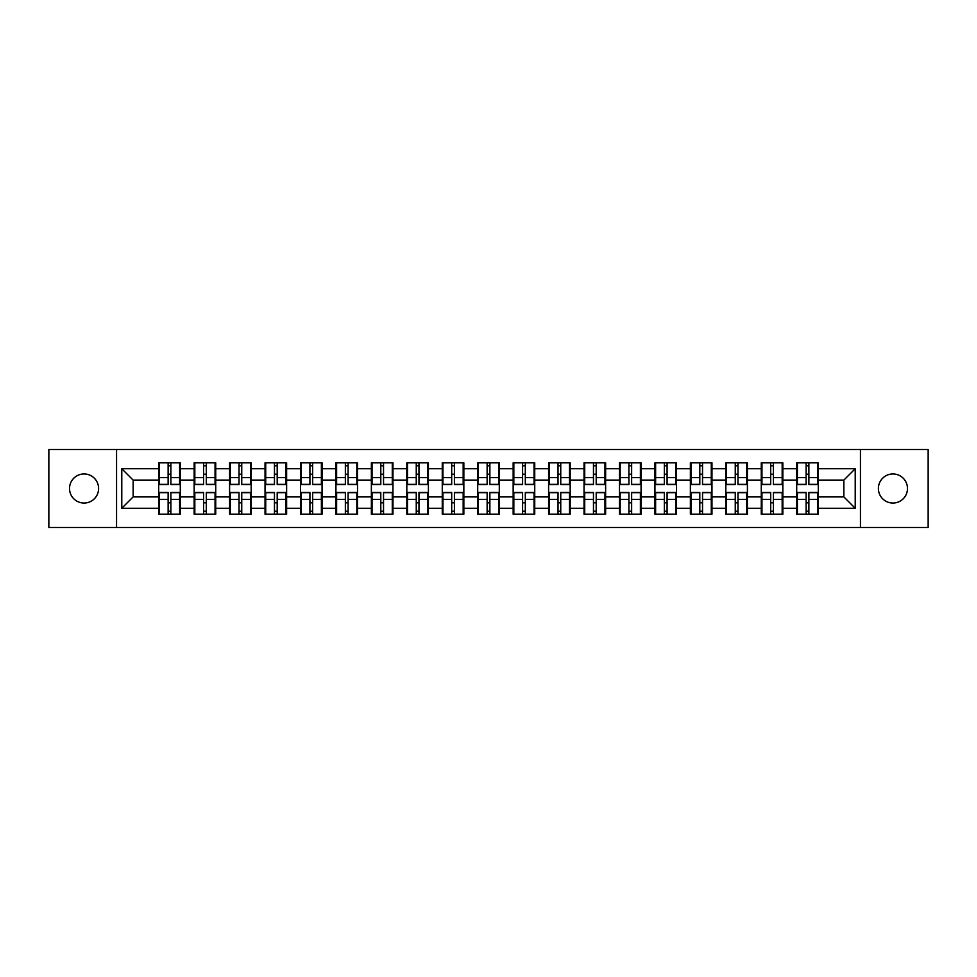 <?xml version="1.0" encoding="UTF-8"?>
<svg xmlns="http://www.w3.org/2000/svg" width="977" height="977" viewBox="0 0 977 977"><rect width="100%" height="100%" fill="white"/><g stroke="black" fill="none" stroke-linecap="round" stroke-linejoin="round"><path stroke-width="1.47" d="M892.929 503.045A14.545 14.545 0 0 1 878.396 488.5A14.545 14.545 0 0 1 892.929 473.955A14.545 14.545 0 0 1 907.474 488.5A14.545 14.545 0 0 1 892.929 503.045M84.071 503.045A14.545 14.545 0 0 1 69.526 488.5A14.545 14.545 0 0 1 84.071 473.955A14.545 14.545 0 0 1 98.604 488.5A14.545 14.545 0 0 1 84.071 503.045M860.444 527.47L928.15 527.47L928.15 449.53L860.444 449.53L860.444 527.47L116.556 527.47L116.556 449.53L48.85 449.53L48.85 527.47L116.556 527.47M818.299 502.923L817.615 502.923M797.391 502.923L796.707 502.923M796.707 474.077L797.391 474.077M817.615 474.077L818.299 474.077M818.299 471.122L817.615 471.122M797.391 471.122L796.707 471.122M796.707 505.878L797.391 505.878M817.615 505.878L818.299 505.878M782.846 502.923L782.174 502.923M761.95 502.923L761.266 502.923M761.266 474.077L761.95 474.077M782.174 474.077L782.846 474.077M782.846 471.122L782.174 471.122M761.95 471.122L761.266 471.122M761.266 505.878L761.95 505.878M782.174 505.878L782.846 505.878M747.405 502.923L746.721 502.923M726.497 502.923L725.826 502.923M725.826 474.077L726.497 474.077M746.721 474.077L747.405 474.077M747.405 471.122L746.721 471.122M726.497 471.122L725.826 471.122M725.826 505.878L726.497 505.878M746.721 505.878L747.405 505.878M711.964 502.923L711.28 502.923M691.057 502.923L690.373 502.923M690.373 474.077L691.057 474.077M711.28 474.077L711.964 474.077M711.964 471.122L711.28 471.122M691.057 471.122L690.373 471.122M690.373 505.878L691.057 505.878M711.28 505.878L711.964 505.878M676.511 502.923L675.84 502.923M655.616 502.923L654.932 502.923M654.932 474.077L655.616 474.077M675.84 474.077L676.511 474.077M676.511 471.122L675.84 471.122M655.616 471.122L654.932 471.122M654.932 505.878L655.616 505.878M675.84 505.878L676.511 505.878M641.071 502.923L640.387 502.923M620.163 502.923L619.491 502.923M619.491 474.077L620.163 474.077M640.387 474.077L641.071 474.077M641.071 471.122L640.387 471.122M620.163 471.122L619.491 471.122M619.491 505.878L620.163 505.878M640.387 505.878L641.071 505.878M605.63 502.923L604.946 502.923M584.722 502.923L584.038 502.923M584.038 474.077L584.722 474.077M604.946 474.077L605.63 474.077M605.63 471.122L604.946 471.122M584.722 471.122L584.038 471.122M584.038 505.878L584.722 505.878M604.946 505.878L605.63 505.878M570.177 502.923L569.506 502.923M549.282 502.923L548.598 502.923M548.598 474.077L549.282 474.077M569.506 474.077L570.177 474.077M570.177 471.122L569.506 471.122M549.282 471.122L548.598 471.122M548.598 505.878L549.282 505.878M569.506 505.878L570.177 505.878M534.737 502.923L534.053 502.923M513.829 502.923L513.157 502.923M513.157 474.077L513.829 474.077M534.053 474.077L534.737 474.077M534.737 471.122L534.053 471.122M513.829 471.122L513.157 471.122M513.157 505.878L513.829 505.878M534.053 505.878L534.737 505.878M499.296 502.923L498.612 502.923M478.388 502.923L477.704 502.923M477.704 474.077L478.388 474.077M498.612 474.077L499.296 474.077M499.296 471.122L498.612 471.122M478.388 471.122L477.704 471.122M477.704 505.878L478.388 505.878M498.612 505.878L499.296 505.878M463.843 502.923L463.171 502.923M442.947 502.923L442.263 502.923M442.263 474.077L442.947 474.077M463.171 474.077L463.843 474.077M463.843 471.122L463.171 471.122M442.947 471.122L442.263 471.122M442.263 505.878L442.947 505.878M463.171 505.878L463.843 505.878M428.402 502.923L427.718 502.923M407.494 502.923L406.823 502.923M406.823 474.077L407.494 474.077M427.718 474.077L428.402 474.077M428.402 471.122L427.718 471.122M407.494 471.122L406.823 471.122M406.823 505.878L407.494 505.878M427.718 505.878L428.402 505.878M392.962 502.923L392.278 502.923M372.054 502.923L371.37 502.923M371.37 474.077L372.054 474.077M392.278 474.077L392.962 474.077M392.962 471.122L392.278 471.122M372.054 471.122L371.37 471.122M371.37 505.878L372.054 505.878M392.278 505.878L392.962 505.878M357.509 502.923L356.837 502.923M336.613 502.923L335.929 502.923M335.929 474.077L336.613 474.077M356.837 474.077L357.509 474.077M357.509 471.122L356.837 471.122M336.613 471.122L335.929 471.122M335.929 505.878L336.613 505.878M356.837 505.878L357.509 505.878M322.068 502.923L321.384 502.923M301.16 502.923L300.489 502.923M300.489 474.077L301.16 474.077M321.384 474.077L322.068 474.077M322.068 471.122L321.384 471.122M301.16 471.122L300.489 471.122M300.489 505.878L301.16 505.878M321.384 505.878L322.068 505.878M286.627 502.923L285.943 502.923M265.72 502.923L265.036 502.923M265.036 474.077L265.72 474.077M285.943 474.077L286.627 474.077M286.627 471.122L285.943 471.122M265.72 471.122L265.036 471.122M265.036 505.878L265.72 505.878M285.943 505.878L286.627 505.878M251.174 502.923L250.503 502.923M230.279 502.923L229.595 502.923M229.595 474.077L230.279 474.077M250.503 474.077L251.174 474.077M251.174 471.122L250.503 471.122M230.279 471.122L229.595 471.122M229.595 505.878L230.279 505.878M250.503 505.878L251.174 505.878M215.734 502.923L215.05 502.923M194.826 502.923L194.154 502.923M194.154 474.077L194.826 474.077M215.05 474.077L215.734 474.077M215.734 471.122L215.05 471.122M194.826 471.122L194.154 471.122M194.154 505.878L194.826 505.878M215.05 505.878L215.734 505.878M860.444 449.53L116.556 449.53M843.859 496.902L843.859 480.098L818.299 480.098L818.299 496.902L843.859 496.902L855.217 508.272L855.217 468.728L818.299 468.728L818.299 462.829L796.707 462.829L796.707 480.098L782.846 480.098L782.846 496.902L796.707 496.902L796.707 480.098M855.217 508.272L818.299 508.272L818.299 514.171L796.707 514.171L796.707 508.272L782.846 508.272L782.846 514.171L761.266 514.171L761.266 508.272L747.405 508.272L747.405 514.171L725.826 514.171L725.826 508.272L711.964 508.272L711.964 514.171L690.373 514.171L690.373 508.272L676.511 508.272L676.511 514.171L654.932 514.171L654.932 508.272L641.071 508.272L641.071 514.171L619.491 514.171L619.491 508.272L605.63 508.272L605.63 514.171L584.038 514.171L584.038 508.272L570.177 508.272L570.177 514.171L548.598 514.171L548.598 508.272L534.737 508.272L534.737 514.171L513.157 514.171L513.157 508.272L499.296 508.272L499.296 514.171L477.704 514.171L477.704 508.272L463.843 508.272L463.843 514.171L442.263 514.171L442.263 508.272L428.402 508.272L428.402 514.171L406.823 514.171L406.823 508.272L392.962 508.272L392.962 514.171L371.37 514.171L371.37 508.272L357.509 508.272L357.509 514.171L335.929 514.171L335.929 508.272L322.068 508.272L322.068 514.171L300.489 514.171L300.489 508.272L286.627 508.272L286.627 514.171L265.036 514.171L265.036 508.272L251.174 508.272L251.174 514.171L229.595 514.171L229.595 508.272L215.734 508.272L215.734 514.171L194.154 514.171L194.154 508.272L180.293 508.272L180.293 514.171L158.701 514.171L158.701 508.272L121.783 508.272L121.783 468.728L158.701 468.728L158.701 480.098L133.141 480.098L133.141 496.902L158.701 496.902L158.701 480.098M796.707 468.728L782.846 468.728L782.846 462.829L761.266 462.829L761.266 468.728L747.405 468.728L747.405 462.829L725.826 462.829L725.826 468.728L711.964 468.728L711.964 462.829L690.373 462.829L690.373 468.728L676.511 468.728L676.511 462.829L654.932 462.829L654.932 468.728L641.071 468.728L641.071 462.829L619.491 462.829L619.491 468.728L605.63 468.728L605.63 462.829L584.038 462.829L584.038 468.728L570.177 468.728L570.177 462.829L548.598 462.829L548.598 468.728L534.737 468.728L534.737 462.829L513.157 462.829L513.157 468.728L499.296 468.728L499.296 462.829L477.704 462.829L477.704 468.728L463.843 468.728L463.843 462.829L442.263 462.829L442.263 468.728L428.402 468.728L428.402 462.829L406.823 462.829L406.823 468.728L392.962 468.728L392.962 462.829L371.37 462.829L371.37 468.728L357.509 468.728L357.509 462.829L335.929 462.829L335.929 468.728L322.068 468.728L322.068 462.829L300.489 462.829L300.489 468.728L286.627 468.728L286.627 462.829L265.036 462.829L265.036 468.728L251.174 468.728L251.174 462.829L229.595 462.829L229.595 468.728L215.734 468.728L215.734 462.829L194.154 462.829L194.154 468.728L180.293 468.728L180.293 462.829L158.701 462.829L158.701 468.728M796.707 496.902L796.707 508.272M782.846 496.902L782.846 508.272M782.846 468.728L782.846 480.098M747.405 496.902L761.266 496.902L761.266 480.098L747.405 480.098L747.405 508.272M761.266 496.902L761.266 508.272M761.266 468.728L761.266 480.098M747.405 468.728L747.405 480.098M711.964 496.902L725.826 496.902L725.826 480.098L711.964 480.098L711.964 508.272M725.826 496.902L725.826 508.272M725.826 468.728L725.826 480.098M711.964 468.728L711.964 480.098M676.511 496.902L690.373 496.902L690.373 480.098L676.511 480.098L676.511 508.272M690.373 496.902L690.373 508.272M690.373 468.728L690.373 480.098M676.511 468.728L676.511 480.098M641.071 496.902L654.932 496.902L654.932 480.098L641.071 480.098L641.071 508.272M654.932 496.902L654.932 508.272M654.932 468.728L654.932 480.098M641.071 468.728L641.071 480.098M605.63 496.902L619.491 496.902L619.491 480.098L605.63 480.098L605.63 508.272M619.491 496.902L619.491 508.272M619.491 468.728L619.491 480.098M605.63 468.728L605.63 480.098M570.177 496.902L584.038 496.902L584.038 480.098L570.177 480.098L570.177 508.272M584.038 496.902L584.038 508.272M584.038 468.728L584.038 480.098M570.177 468.728L570.177 480.098M534.737 496.902L548.598 496.902L548.598 480.098L534.737 480.098L534.737 508.272M548.598 496.902L548.598 508.272M548.598 468.728L548.598 480.098M534.737 468.728L534.737 480.098M499.296 496.902L513.157 496.902L513.157 480.098L499.296 480.098L499.296 508.272M513.157 496.902L513.157 508.272M513.157 468.728L513.157 480.098M499.296 468.728L499.296 480.098M463.843 496.902L477.704 496.902L477.704 480.098L463.843 480.098L463.843 508.272M477.704 496.902L477.704 508.272M477.704 468.728L477.704 480.098M463.843 468.728L463.843 480.098M428.402 496.902L442.263 496.902L442.263 480.098L428.402 480.098L428.402 508.272M442.263 496.902L442.263 508.272M442.263 468.728L442.263 480.098M428.402 468.728L428.402 480.098M392.962 496.902L406.823 496.902L406.823 480.098L392.962 480.098L392.962 508.272M406.823 496.902L406.823 508.272M406.823 468.728L406.823 480.098M392.962 468.728L392.962 480.098M357.509 496.902L371.37 496.902L371.37 480.098L357.509 480.098L357.509 508.272M371.37 496.902L371.37 508.272M371.37 468.728L371.37 480.098M357.509 468.728L357.509 480.098M322.068 496.902L335.929 496.902L335.929 480.098L322.068 480.098L322.068 508.272M335.929 496.902L335.929 508.272M335.929 468.728L335.929 480.098M322.068 468.728L322.068 480.098M286.627 496.902L300.489 496.902L300.489 480.098L286.627 480.098L286.627 508.272M300.489 496.902L300.489 508.272M300.489 468.728L300.489 480.098M286.627 468.728L286.627 480.098M251.174 496.902L265.036 496.902L265.036 480.098L251.174 480.098L251.174 508.272M265.036 496.902L265.036 508.272M265.036 468.728L265.036 480.098M251.174 468.728L251.174 480.098M215.734 496.902L229.595 496.902L229.595 480.098L215.734 480.098L215.734 508.272M229.595 496.902L229.595 508.272M229.595 468.728L229.595 480.098M215.734 468.728L215.734 480.098M180.293 496.902L194.154 496.902L194.154 480.098L180.293 480.098L180.293 508.272M194.154 496.902L194.154 508.272M194.154 468.728L194.154 480.098M180.293 468.728L180.293 480.098M180.293 502.923L179.609 502.923M159.385 502.923L158.701 502.923M158.701 474.077L159.385 474.077M179.609 474.077L180.293 474.077M180.293 471.122L179.609 471.122M159.385 471.122L158.701 471.122M158.701 505.878L159.385 505.878M179.609 505.878L180.293 505.878M158.701 496.902L158.701 508.272M133.141 496.902L121.783 508.272M121.783 468.728L133.141 480.098M818.299 496.902L818.299 508.272M818.299 468.728L818.299 480.098M855.217 468.728L843.859 480.098M179.609 462.829L179.609 484.641L170.865 484.641L170.865 462.829M168.129 462.829L168.129 484.641L159.385 484.641L159.385 462.829M168.129 465.785L170.865 465.785M170.865 474.187L168.129 474.187M159.385 514.171L159.385 492.359L168.129 492.359L168.129 514.171M170.865 514.171L170.865 492.359L179.609 492.359L179.609 514.171M170.865 511.215L168.129 511.215M168.129 502.813L170.865 502.813M215.05 462.829L215.05 484.641L206.306 484.641L206.306 462.829M203.582 462.829L203.582 484.641L194.826 484.641L194.826 462.829M203.582 465.785L206.306 465.785M206.306 474.187L203.582 474.187M250.503 462.829L250.503 484.641L241.746 484.641L241.746 462.829M239.023 462.829L239.023 484.641L230.279 484.641L230.279 462.829M239.023 465.785L241.746 465.785M241.746 474.187L239.023 474.187M285.943 462.829L285.943 484.641L277.199 484.641L277.199 462.829M274.464 462.829L274.464 484.641L265.72 484.641L265.72 462.829M274.464 465.785L277.199 465.785M277.199 474.187L274.464 474.187M321.384 462.829L321.384 484.641L312.64 484.641L312.64 462.829M309.917 462.829L309.917 484.641L301.16 484.641L301.16 462.829M309.917 465.785L312.64 465.785M312.64 474.187L309.917 474.187M356.837 462.829L356.837 484.641L348.081 484.641L348.081 462.829M345.357 462.829L345.357 484.641L336.613 484.641L336.613 462.829M345.357 465.785L348.081 465.785M348.081 474.187L345.357 474.187M194.826 514.171L194.826 492.359L203.582 492.359L203.582 514.171M206.306 514.171L206.306 492.359L215.05 492.359L215.05 514.171M206.306 511.215L203.582 511.215M203.582 502.813L206.306 502.813M230.279 514.171L230.279 492.359L239.023 492.359L239.023 514.171M241.746 514.171L241.746 492.359L250.503 492.359L250.503 514.171M241.746 511.215L239.023 511.215M239.023 502.813L241.746 502.813M265.72 514.171L265.72 492.359L274.464 492.359L274.464 514.171M277.199 514.171L277.199 492.359L285.943 492.359L285.943 514.171M277.199 511.215L274.464 511.215M274.464 502.813L277.199 502.813M301.16 514.171L301.16 492.359L309.917 492.359L309.917 514.171M312.64 514.171L312.64 492.359L321.384 492.359L321.384 514.171M312.64 511.215L309.917 511.215M309.917 502.813L312.64 502.813M336.613 514.171L336.613 492.359L345.357 492.359L345.357 514.171M348.081 514.171L348.081 492.359L356.837 492.359L356.837 514.171M348.081 511.215L345.357 511.215M345.357 502.813L348.081 502.813M392.278 462.829L392.278 484.641L383.534 484.641L383.534 462.829M380.798 462.829L380.798 484.641L372.054 484.641L372.054 462.829M380.798 465.785L383.534 465.785M383.534 474.187L380.798 474.187M372.054 514.171L372.054 492.359L380.798 492.359L380.798 514.171M383.534 514.171L383.534 492.359L392.278 492.359L392.278 514.171M383.534 511.215L380.798 511.215M380.798 502.813L383.534 502.813M427.718 462.829L427.718 484.641L418.974 484.641L418.974 462.829M416.251 462.829L416.251 484.641L407.494 484.641L407.494 462.829M416.251 465.785L418.974 465.785M418.974 474.187L416.251 474.187M407.494 514.171L407.494 492.359L416.251 492.359L416.251 514.171M418.974 514.171L418.974 492.359L427.718 492.359L427.718 514.171M418.974 511.215L416.251 511.215M416.251 502.813L418.974 502.813M463.171 462.829L463.171 484.641L454.415 484.641L454.415 462.829M451.692 462.829L451.692 484.641L442.947 484.641L442.947 462.829M451.692 465.785L454.415 465.785M454.415 474.187L451.692 474.187M442.947 514.171L442.947 492.359L451.692 492.359L451.692 514.171M454.415 514.171L454.415 492.359L463.171 492.359L463.171 514.171M454.415 511.215L451.692 511.215M451.692 502.813L454.415 502.813M498.612 462.829L498.612 484.641L489.868 484.641L489.868 462.829M487.132 462.829L487.132 484.641L478.388 484.641L478.388 462.829M487.132 465.785L489.868 465.785M489.868 474.187L487.132 474.187M478.388 514.171L478.388 492.359L487.132 492.359L487.132 514.171M489.868 514.171L489.868 492.359L498.612 492.359L498.612 514.171M489.868 511.215L487.132 511.215M487.132 502.813L489.868 502.813M534.053 462.829L534.053 484.641L525.308 484.641L525.308 462.829M522.585 462.829L522.585 484.641L513.829 484.641L513.829 462.829M522.585 465.785L525.308 465.785M525.308 474.187L522.585 474.187M513.829 514.171L513.829 492.359L522.585 492.359L522.585 514.171M525.308 514.171L525.308 492.359L534.053 492.359L534.053 514.171M525.308 511.215L522.585 511.215M522.585 502.813L525.308 502.813M569.506 462.829L569.506 484.641L560.749 484.641L560.749 462.829M558.026 462.829L558.026 484.641L549.282 484.641L549.282 462.829M558.026 465.785L560.749 465.785M560.749 474.187L558.026 474.187M549.282 514.171L549.282 492.359L558.026 492.359L558.026 514.171M560.749 514.171L560.749 492.359L569.506 492.359L569.506 514.171M560.749 511.215L558.026 511.215M558.026 502.813L560.749 502.813M604.946 462.829L604.946 484.641L596.202 484.641L596.202 462.829M593.466 462.829L593.466 484.641L584.722 484.641L584.722 462.829M593.466 465.785L596.202 465.785M596.202 474.187L593.466 474.187M584.722 514.171L584.722 492.359L593.466 492.359L593.466 514.171M596.202 514.171L596.202 492.359L604.946 492.359L604.946 514.171M596.202 511.215L593.466 511.215M593.466 502.813L596.202 502.813M640.387 462.829L640.387 484.641L631.643 484.641L631.643 462.829M628.919 462.829L628.919 484.641L620.163 484.641L620.163 462.829M628.919 465.785L631.643 465.785M631.643 474.187L628.919 474.187M620.163 514.171L620.163 492.359L628.919 492.359L628.919 514.171M631.643 514.171L631.643 492.359L640.387 492.359L640.387 514.171M631.643 511.215L628.919 511.215M628.919 502.813L631.643 502.813M675.84 462.829L675.84 484.641L667.083 484.641L667.083 462.829M664.36 462.829L664.36 484.641L655.616 484.641L655.616 462.829M664.36 465.785L667.083 465.785M667.083 474.187L664.36 474.187M655.616 514.171L655.616 492.359L664.36 492.359L664.36 514.171M667.083 514.171L667.083 492.359L675.84 492.359L675.84 514.171M667.083 511.215L664.36 511.215M664.36 502.813L667.083 502.813M711.28 462.829L711.28 484.641L702.536 484.641L702.536 462.829M699.801 462.829L699.801 484.641L691.057 484.641L691.057 462.829M699.801 465.785L702.536 465.785M702.536 474.187L699.801 474.187M691.057 514.171L691.057 492.359L699.801 492.359L699.801 514.171M702.536 514.171L702.536 492.359L711.28 492.359L711.28 514.171M702.536 511.215L699.801 511.215M699.801 502.813L702.536 502.813M746.721 462.829L746.721 484.641L737.977 484.641L737.977 462.829M735.254 462.829L735.254 484.641L726.497 484.641L726.497 462.829M735.254 465.785L737.977 465.785M737.977 474.187L735.254 474.187M726.497 514.171L726.497 492.359L735.254 492.359L735.254 514.171M737.977 514.171L737.977 492.359L746.721 492.359L746.721 514.171M737.977 511.215L735.254 511.215M735.254 502.813L737.977 502.813M782.174 462.829L782.174 484.641L773.418 484.641L773.418 462.829M770.694 462.829L770.694 484.641L761.95 484.641L761.95 462.829M770.694 465.785L773.418 465.785M773.418 474.187L770.694 474.187M761.95 514.171L761.95 492.359L770.694 492.359L770.694 514.171M773.418 514.171L773.418 492.359L782.174 492.359L782.174 514.171M773.418 511.215L770.694 511.215M770.694 502.813L773.418 502.813M817.615 462.829L817.615 484.641L808.871 484.641L808.871 462.829M806.135 462.829L806.135 484.641L797.391 484.641L797.391 462.829M806.135 465.785L808.871 465.785M808.871 474.187L806.135 474.187M797.391 514.171L797.391 492.359L806.135 492.359L806.135 514.171M808.871 514.171L808.871 492.359L817.615 492.359L817.615 514.171M808.871 511.215L806.135 511.215M806.135 502.813L808.871 502.813M168.129 477.631L159.385 477.631M168.129 484.348L159.385 484.348M179.609 477.631L170.865 477.631M179.609 484.348L170.865 484.348M170.865 499.369L179.609 499.369M170.865 492.652L179.609 492.652M159.385 499.369L168.129 499.369M159.385 492.652L168.129 492.652M203.582 477.631L194.826 477.631M203.582 484.348L194.826 484.348M215.05 477.631L206.306 477.631M215.05 484.348L206.306 484.348M239.023 477.631L230.279 477.631M239.023 484.348L230.279 484.348M250.503 477.631L241.746 477.631M250.503 484.348L241.746 484.348M274.464 477.631L265.72 477.631M274.464 484.348L265.72 484.348M285.943 477.631L277.199 477.631M285.943 484.348L277.199 484.348M309.917 477.631L301.16 477.631M309.917 484.348L301.16 484.348M321.384 477.631L312.64 477.631M321.384 484.348L312.64 484.348M345.357 477.631L336.613 477.631M345.357 484.348L336.613 484.348M356.837 477.631L348.081 477.631M356.837 484.348L348.081 484.348M206.306 499.369L215.05 499.369M206.306 492.652L215.05 492.652M194.826 499.369L203.582 499.369M194.826 492.652L203.582 492.652M241.746 499.369L250.503 499.369M241.746 492.652L250.503 492.652M230.279 499.369L239.023 499.369M230.279 492.652L239.023 492.652M277.199 499.369L285.943 499.369M277.199 492.652L285.943 492.652M265.72 499.369L274.464 499.369M265.72 492.652L274.464 492.652M312.64 499.369L321.384 499.369M312.64 492.652L321.384 492.652M301.16 499.369L309.917 499.369M301.16 492.652L309.917 492.652M348.081 499.369L356.837 499.369M348.081 492.652L356.837 492.652M336.613 499.369L345.357 499.369M336.613 492.652L345.357 492.652M380.798 477.631L372.054 477.631M380.798 484.348L372.054 484.348M392.278 477.631L383.534 477.631M392.278 484.348L383.534 484.348M383.534 499.369L392.278 499.369M383.534 492.652L392.278 492.652M372.054 499.369L380.798 499.369M372.054 492.652L380.798 492.652M416.251 477.631L407.494 477.631M416.251 484.348L407.494 484.348M427.718 477.631L418.974 477.631M427.718 484.348L418.974 484.348M418.974 499.369L427.718 499.369M418.974 492.652L427.718 492.652M407.494 499.369L416.251 499.369M407.494 492.652L416.251 492.652M451.692 477.631L442.947 477.631M451.692 484.348L442.947 484.348M463.171 477.631L454.415 477.631M463.171 484.348L454.415 484.348M454.415 499.369L463.171 499.369M454.415 492.652L463.171 492.652M442.947 499.369L451.692 499.369M442.947 492.652L451.692 492.652M487.132 477.631L478.388 477.631M487.132 484.348L478.388 484.348M498.612 477.631L489.868 477.631M498.612 484.348L489.868 484.348M489.868 499.369L498.612 499.369M489.868 492.652L498.612 492.652M478.388 499.369L487.132 499.369M478.388 492.652L487.132 492.652M522.585 477.631L513.829 477.631M522.585 484.348L513.829 484.348M534.053 477.631L525.308 477.631M534.053 484.348L525.308 484.348M525.308 499.369L534.053 499.369M525.308 492.652L534.053 492.652M513.829 499.369L522.585 499.369M513.829 492.652L522.585 492.652M558.026 477.631L549.282 477.631M558.026 484.348L549.282 484.348M569.506 477.631L560.749 477.631M569.506 484.348L560.749 484.348M560.749 499.369L569.506 499.369M560.749 492.652L569.506 492.652M549.282 499.369L558.026 499.369M549.282 492.652L558.026 492.652M593.466 477.631L584.722 477.631M593.466 484.348L584.722 484.348M604.946 477.631L596.202 477.631M604.946 484.348L596.202 484.348M596.202 499.369L604.946 499.369M596.202 492.652L604.946 492.652M584.722 499.369L593.466 499.369M584.722 492.652L593.466 492.652M628.919 477.631L620.163 477.631M628.919 484.348L620.163 484.348M640.387 477.631L631.643 477.631M640.387 484.348L631.643 484.348M631.643 499.369L640.387 499.369M631.643 492.652L640.387 492.652M620.163 499.369L628.919 499.369M620.163 492.652L628.919 492.652M664.36 477.631L655.616 477.631M664.36 484.348L655.616 484.348M675.84 477.631L667.083 477.631M675.84 484.348L667.083 484.348M667.083 499.369L675.84 499.369M667.083 492.652L675.84 492.652M655.616 499.369L664.36 499.369M655.616 492.652L664.36 492.652M699.801 477.631L691.057 477.631M699.801 484.348L691.057 484.348M711.28 477.631L702.536 477.631M711.28 484.348L702.536 484.348M702.536 499.369L711.28 499.369M702.536 492.652L711.28 492.652M691.057 499.369L699.801 499.369M691.057 492.652L699.801 492.652M735.254 477.631L726.497 477.631M735.254 484.348L726.497 484.348M746.721 477.631L737.977 477.631M746.721 484.348L737.977 484.348M737.977 499.369L746.721 499.369M737.977 492.652L746.721 492.652M726.497 499.369L735.254 499.369M726.497 492.652L735.254 492.652M770.694 477.631L761.95 477.631M770.694 484.348L761.95 484.348M782.174 477.631L773.418 477.631M782.174 484.348L773.418 484.348M773.418 499.369L782.174 499.369M773.418 492.652L782.174 492.652M761.95 499.369L770.694 499.369M761.95 492.652L770.694 492.652M806.135 477.631L797.391 477.631M806.135 484.348L797.391 484.348M817.615 477.631L808.871 477.631M817.615 484.348L808.871 484.348M808.871 499.369L817.615 499.369M808.871 492.652L817.615 492.652M797.391 499.369L806.135 499.369M797.391 492.652L806.135 492.652"/></g></svg>
